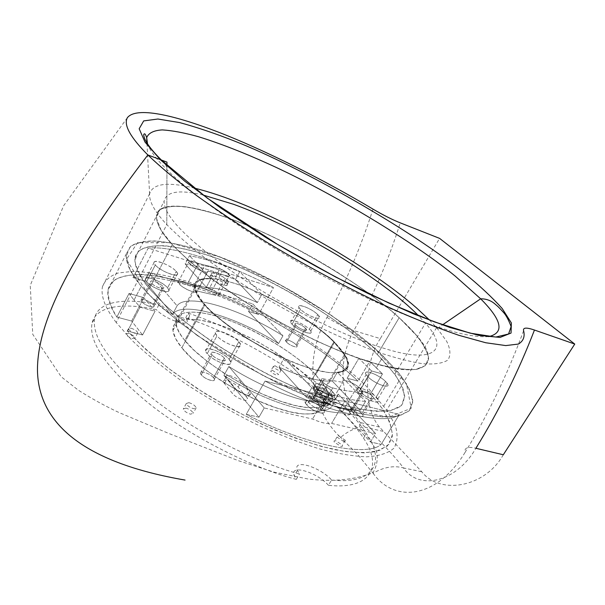 <?xml version="1.0" encoding="UTF-8"?>
<svg xmlns="http://www.w3.org/2000/svg" width="605" height="605" viewBox="0 0 605 605"><rect width="100%" height="100%" fill="white"/><g stroke="black" fill="none" stroke-linecap="round" stroke-linejoin="round"><path stroke-width="0.45" stroke-dasharray="3.02 2.27" d="M372.998 209.111C360.852 247.15 345.523 283.231 327.01 317.353C303.566 358.47 310.085 408.935 340.562 437.37C346.892 432.136 353.146 428.847 359.317 427.501L365.102 427.175L360.225 422.517C339.39 399.86 337.673 359.166 353.812 330.617L380.318 338.611L439.593 238.378M503.307 454.763C484.945 487.607 439.827 495.185 421.798 471.749L379.441 427.032C362.713 407.513 364.195 362.841 380.318 338.611M523.597 330.723C507.731 373.807 488.212 414.38 465.048 452.449C464.171 447.745 467.786 446.354 475.893 448.282C455.452 483.44 418.289 490.201 403.558 467.952C393.976 465.29 383.82 467.052 373.096 473.239L358.387 455.361L340.562 437.37M429.489 320.045L437.302 328.447L446.709 341.371C450.543 349.221 450.922 355.453 447.851 360.073C442.565 363.454 433.974 364.649 422.078 363.65C408.859 361.48 393.507 357.434 376.023 351.52C356.405 344.215 334.595 334.709 310.584 323.025C285.968 310.229 262.116 296.518 239.043 281.907L208.407 260.619C190.908 247.097 177.046 235.088 166.806 224.606C154.918 211.924 149.185 201.775 149.601 194.16L149.669 193.676C152.899 183.534 167.585 181.621 193.729 187.943M116.205 322.488C105.21 308.164 100.627 296.178 102.479 286.528C104.998 280.228 110.284 275.706 118.33 272.961L133.251 271.312C156.582 272.28 183.353 278.761 213.573 290.748C269.27 312.301 337.424 356.065 368.505 388.561L386.746 410.054L395.027 424.831C398.075 434.118 397.697 441.915 393.885 448.229C387.888 453.342 378.685 456.208 366.267 456.828C352.586 456.178 336.947 453.516 319.349 448.834C299.702 442.754 278.035 434.277 254.342 423.387C230.15 411.211 206.88 397.765 184.54 383.048C163.736 368.203 146.289 354.031 132.185 340.532L116.205 322.488L166.806 224.606L166.927 169.672L166.027 165.112M465.048 452.449C436.016 499.927 393.711 502.551 373.096 473.239M185.743 317.731L188.215 313.11C222.216 324.598 257.556 342.392 294.249 366.509C328.644 390.172 352.677 412.497 366.358 433.483C386.603 462.87 372.65 484.779 331.608 479.999L328.424 485.293C369.519 489.884 383.638 467.703 363.529 438.164C349.955 417.064 326.004 394.679 291.686 370.994C255.06 346.877 219.744 329.12 185.743 317.731L187.157 320.469C189.093 327.812 164.242 318.729 156.355 309.594C125.084 302.583 95.734 305.313 92.028 323.335L94.705 318.101C91.279 337.204 110.412 363.839 152.105 398.007C195.241 432.257 258.721 463.536 299.498 473.934L297.365 470.335C292.306 458.318 320.06 466.969 331.608 479.999M328.424 485.293C316.937 472.218 289.175 463.649 294.174 475.749L296.291 479.364C255.499 469.109 192.088 437.929 149.08 403.626C107.516 369.398 88.496 342.634 92.028 323.335M128.479 333.34L125.832 333.786C126.407 335.578 128.6 337.136 132.419 338.467L135.044 337.991C134.439 336.206 132.253 334.656 128.479 333.34M185.916 408.103L183.292 409.003C184.207 411.196 186.635 412.92 190.583 414.183L193.177 413.238C192.231 411.06 189.811 409.351 185.916 408.103M335.73 440.735L334.149 440.803L334.104 441.96L340.827 446.407L342.521 446.218L342.422 445.144L335.73 440.735M272.469 370.358L270.669 371.137C271.811 372.839 273.868 374.2 276.84 375.221L278.618 374.412L272.469 370.358M246.348 396.744L238.166 387.049C234.286 382.231 222.012 377.77 223.321 382.012L232.441 393.484C236.449 398.536 249.124 402.983 247.392 398.438L246.348 396.744L249.162 391.76L250.213 393.439C251.975 397.954 239.293 393.469 235.262 388.44L226.096 377.021C224.757 372.809 237.039 377.301 240.934 382.095L249.162 391.76M188.215 313.11L189.645 315.833C191.619 323.123 166.761 313.972 158.843 304.867C127.587 297.743 98.297 300.269 94.705 318.101M131.149 328.235C134.915 329.559 137.108 331.101 137.728 332.879L135.104 333.34C131.285 331.994 129.084 330.436 128.502 328.659L131.149 328.235M188.904 402.658C192.798 403.921 195.226 405.63 196.179 407.793L193.592 408.708C189.645 407.437 187.21 405.713 186.287 403.535L188.904 402.658M338.634 435.872L345.334 440.281L345.44 441.34L343.753 441.521L337.015 437.075L337.053 435.933L338.634 435.872M275.078 365.76L281.227 369.814L279.465 370.608C276.493 369.572 274.428 368.211 273.286 366.524L275.078 365.76M296.291 479.364L299.498 473.934M158.843 304.867L156.355 309.594M134.96 258.07L156.491 216.098C155.946 231.405 179.239 255.885 226.368 289.538C275.237 323.463 341.023 354.621 376.597 364.044C424.317 378.548 442.013 364.233 417.458 336.509C401.841 317.701 375.077 296.238 337.159 272.129C299.483 248.542 256.792 228.032 226.535 217.49C191.603 204.777 157.194 200.58 156.491 216.098C159.387 197.502 206.736 207.689 253.155 227.926C304.323 249.449 369.035 289.78 399.156 317.708L417.458 336.509C423.825 344.812 427.538 352.14 428.597 358.5C427.75 363.983 423.651 367.613 416.293 369.398C402.983 370.555 383.404 366.675 359.506 358.629C325.24 346.582 277.604 323.032 236.994 296.669C217.717 283.609 201.344 271.335 187.883 259.84L172.289 244.677L149.375 288.653L164.386 304.391C177.439 316.211 193.418 328.696 212.317 341.855C232.547 354.969 253.54 367.084 275.305 378.216C296.609 388.281 316.105 396.305 333.794 402.287C349.645 407.021 363.734 410.031 376.06 411.309C387.291 411.498 395.655 409.691 401.153 405.879C404.685 400.949 405.085 394.589 402.355 386.792L394.831 374.147L377.301 354.545L399.156 317.708C363.257 283.949 278.058 234.619 226.535 217.49C211.81 212.514 198.039 208.922 185.213 206.713C173.537 205.632 164.908 206.789 159.327 210.177L156.506 218.397L161.134 230.293L172.289 244.677C182.612 255.401 196.829 267.652 214.949 281.438L246.5 302.772C270.057 317.096 293.712 329.982 317.481 341.417C340.078 351.422 359.786 358.969 376.597 364.044C392.131 368.059 405.131 369.874 415.59 369.489L425.867 365.458L428.506 357.124C426.54 349.743 421.541 341.341 413.51 331.926L399.156 317.708L377.301 354.545C387.253 364.49 395.103 374.2 400.858 383.661L404.768 396.199L401.47 405.562L390.626 410.666C379.864 411.755 366.638 410.591 350.96 407.157C334.058 402.643 314.35 395.594 291.852 386.013C268.257 374.934 244.859 362.251 221.664 347.981C199.824 333.423 181.371 319.493 166.314 306.19L149.375 288.653C141.131 278.103 136.291 268.756 134.839 260.611L138.22 251.317C144.141 247.188 153.05 245.327 164.946 245.743C177.946 247.332 191.838 250.394 206.623 254.932C258.388 270.488 342.71 319.546 377.301 354.545C348.253 325.619 284.41 285.189 233.273 264.725C186.922 245.373 139.044 237.266 134.96 258.07C134.257 266.223 139.059 276.417 149.375 288.653L172.289 244.677C161.512 232.97 156.241 223.449 156.491 216.098L164.091 201.284C163.879 215.977 187.527 240.079 235.027 273.573C284.244 307.378 350.197 338.913 385.657 348.805C433.278 363.87 450.423 350.484 425.436 323.236L418.592 315.787M203.038 195.014C179.141 189.403 166.156 191.498 164.091 201.284M134.045 300.118L141.215 286.294C130.226 273.12 125.288 262.23 126.407 253.639L130.831 246.129C136.458 242.696 144.323 240.971 154.449 240.949C176.547 242.696 202.236 249.585 231.503 261.625C285.416 283.321 352.344 325.709 383.199 356.254L376.363 367.734L369.685 361.412L358.016 381.12C325.785 349.947 261.428 310.229 209.995 291.088C162.858 272.658 113.755 266.82 108.136 289.455C106.775 297.063 109.679 306.281 116.833 317.111L129.046 293.47L134.045 300.118L129.046 293.47L143.846 297.652L155.031 311.265L140.08 307.143L134.045 300.118L140.08 307.143L155.031 311.265L142.568 334.966L131.663 321.043L116.833 317.111C110.594 306.637 107.698 297.426 108.129 289.47L113.891 280.365C121.068 276.266 130.899 274.322 143.385 274.534C156.839 275.872 171.079 278.663 186.098 282.921C238.725 297.683 320.363 344.245 358.016 381.12L347.141 378.231L359.635 391.049L370.562 393.87L382.572 408.965C388.849 419 392.108 428.106 392.342 436.296L387.419 446.021L375.38 451.67C364.029 453.221 350.325 452.517 334.27 449.568C317.012 445.514 297.108 438.95 274.557 429.883C250.962 419.303 227.457 406.968 204.036 392.887L172.289 371.22C153.746 356.731 138.847 343.36 127.594 331.101L142.568 334.966L127.594 331.101L140.08 307.143L127.594 331.101L144.897 348.684L168.303 368.211L197.041 388.425L229.28 407.725L262.472 424.513L293.977 437.619L321.709 446.535L344.827 451.489L364.581 452.895L379.781 450.415L389.234 444.062L392.471 434.345L389.839 422.161L382.292 408.556L370.562 393.87L359.635 391.049L371.576 370.956L358.848 358.349L369.685 361.412L382.466 373.958L371.576 370.956L382.466 373.958L370.562 393.87L382.466 373.958L376.363 367.734L383.199 356.254C346.378 319.213 257.745 267.667 202.977 251.09C187.331 246.258 172.584 242.96 158.737 241.206C146.032 240.684 136.458 242.567 130.014 246.855L126.173 256.603L130.196 270.193L141.215 286.294L159.138 304.973C175.14 319.168 194.81 334.058 218.148 349.63C242.953 364.906 267.97 378.465 293.213 390.293C317.247 400.502 338.263 407.982 356.254 412.739C372.899 416.323 386.89 417.48 398.219 416.21L409.517 410.629L412.776 400.548C411.014 391.957 406.053 382.421 397.901 371.924L383.199 356.254L401.584 376.59L409.88 390.119L412.807 401.894L409.358 410.795L399.285 415.975L383.237 417.049L362.66 414.183L338.399 407.732L309.057 397.069L275.895 382.156L241.342 363.726L208.37 343.224L179.708 322.45L157.134 303.09L141.215 286.294L134.045 300.118M315.674 374.729C297.002 353.607 245.781 323.599 215.357 315.833C198.047 310.97 182.173 310.471 177.015 317.118C174.497 323.01 177.091 330.791 184.812 340.456L194.394 350.529L207.825 361.858L224.561 373.603L243.323 384.682L262.373 394.059L280.024 401.055L295.066 405.479L307.9 407.664L318.502 407.475L325.717 404.647L328.802 399.315L327.713 392.032L323.017 383.578L315.674 374.729L334.535 342.18L342.158 350.741L347.164 358.818L348.571 365.647L345.773 370.479L338.808 372.793L328.379 372.506L315.651 369.912L300.64 365.133L282.943 357.842L263.75 348.268L244.775 337.121L227.775 325.437L214.049 314.298L204.172 304.496C196.149 295.157 193.252 287.806 195.491 282.444C200.285 276.493 215.947 277.672 233.205 282.966C263.493 291.542 315.213 321.709 334.535 342.18C318.041 325.014 278.134 299.74 247.49 288.018C219.539 276.674 192.768 273.944 194.447 287.904C195.286 292.676 198.531 298.204 204.172 304.496L184.812 340.456C179.375 333.952 176.342 328.152 175.707 323.055C174.648 308.089 201.752 309.715 229.658 320.574C260.301 331.729 299.725 357.033 315.674 374.729L325.876 388.108C337.03 406.999 315.833 413.23 283.866 402.333C249.842 392.191 199.355 359.869 184.812 340.456L204.172 304.496C219.335 323.206 270.511 355.551 304.481 366.494C336.448 378.049 357.018 373.156 345.175 355.082L334.535 342.18L315.674 374.729M258.63 314.418C213.255 290.37 158.124 273.263 132.987 277.589L144.716 281.03L172.591 314.245C182.37 300.382 235.92 316.407 278.542 343.572L248.542 311.462L258.63 314.418L273.483 287.625L222.239 271.494C214.919 268.083 209.012 266.223 204.505 265.913L148.142 248.171C172.818 245.101 227.835 263.304 273.483 287.625C227.835 263.304 172.818 245.101 148.142 248.171L132.987 277.589C158.124 273.263 213.255 290.37 258.63 314.418L248.542 311.462L278.542 343.572C235.92 316.407 182.37 300.382 172.591 314.245L177.068 305.805C186.673 292.291 240.193 308.618 282.936 335.783L278.542 343.572L282.936 335.783L252.716 303.899L248.542 311.462L252.716 303.899L211.448 291.549L222.239 271.494L273.483 287.625L258.63 314.418M258.97 417.178L246.22 414.342C305.812 445.409 367.507 457.44 381.158 444.373L370.464 441.99L333.347 402.249C332.697 420.951 274.549 408.292 223.918 375.41L258.97 417.178L264.234 407.959L312.535 419.053C320.945 422.714 327.297 424.173 331.593 423.432L375.584 433.535L370.464 441.99L381.158 444.373C367.507 457.44 305.812 445.409 246.22 414.342L265.066 381.067L325.936 396.184C334.361 399.92 340.698 401.493 344.926 400.903L399.391 414.433C386.489 426.23 325.135 412.587 265.066 381.067C325.135 412.587 386.489 426.23 399.391 414.433L381.158 444.373L399.391 414.433L344.926 400.903L331.593 423.432L344.926 400.903C340.698 401.493 334.361 399.92 325.936 396.184L312.535 419.053L325.936 396.184L265.066 381.067L246.22 414.342L258.97 417.178L223.918 375.41C274.549 408.292 332.697 420.951 333.347 402.249L338.172 394.059C336.153 402.627 324.363 404.564 302.802 399.86C282.452 395.073 252.565 381.672 228.856 366.501L223.918 375.41L228.856 366.501C252.565 381.672 282.452 395.073 302.802 399.86C324.363 404.564 336.153 402.627 338.172 394.059L375.584 433.535L331.593 423.432C327.297 424.173 320.945 422.714 312.535 419.053L264.234 407.959L228.856 366.501L264.234 407.959L258.97 417.178M153.322 304.852C149.904 300.481 137.827 297.078 141.676 301.6C145.117 306.039 157.285 309.405 153.322 304.852L162.972 286.452C160.295 283.17 150.562 279.2 150.668 281.68L151.341 283.042L141.676 301.6L141.025 300.201C140.98 297.63 150.698 301.509 153.322 304.852L153.995 306.236C154.222 308.905 144.293 304.996 141.676 301.6L151.341 283.042C147.423 278.595 159.486 282.164 162.972 286.452C167.01 290.929 154.85 287.398 151.341 283.042C154.018 286.377 163.955 290.377 163.668 287.798L162.972 286.452L153.322 304.852M296.11 344.752C292.283 340.577 282.308 337.764 286.505 342.075C290.37 346.302 300.398 349.077 296.11 344.752L305.517 328.228C302.341 324.87 293.47 321.421 295.149 324.401L295.936 325.414L286.505 342.075L285.734 341.031C284.116 337.983 292.986 341.341 296.11 344.752L296.881 345.765C298.673 348.904 289.659 345.546 286.505 342.075L295.936 325.414C291.678 321.172 301.63 324.114 305.517 328.228C309.873 332.493 299.868 329.581 295.936 325.414C299.142 328.833 308.157 332.281 306.312 329.218L305.517 328.228L296.11 344.752M213.474 377.747C209.398 372.551 196.746 369.443 201.276 374.798C205.398 380.084 218.148 383.124 213.474 377.747L224.319 358.099C221.059 354.106 210.48 350.076 211.266 353.418L212.143 354.969L201.276 374.798L200.437 373.209C199.718 369.761 210.283 373.686 213.474 377.747L214.344 379.312C215.267 382.874 204.482 378.934 201.276 374.798L212.143 354.969C207.523 349.698 220.152 352.987 224.319 358.099C229.076 363.393 216.348 360.164 212.143 354.969C215.418 359.03 226.209 363.076 225.211 359.62L224.319 358.099L213.474 377.747M361.775 413.646C357.283 408.761 347.005 406.235 351.883 411.249C356.421 416.21 366.751 418.675 361.775 413.646L372.272 396.124C368.468 392.123 359.067 388.728 361.495 392.471L362.395 393.583L351.883 411.249L350.991 410.114C348.639 406.288 358.047 409.585 361.775 413.646L362.652 414.75C365.193 418.66 355.649 415.393 351.883 411.249L362.395 393.583C357.442 388.637 367.696 391.306 372.272 396.124C377.323 401.085 367.023 398.476 362.395 393.583C366.237 397.659 375.781 401.032 373.164 397.205L372.272 396.124L361.775 413.646M144.716 281.03L148.959 272.863L177.068 305.805L172.591 314.245L144.716 281.03L132.987 277.589L148.142 248.171L204.505 265.913L193.676 286.241L148.959 272.863L144.716 281.03M342.732 382.345C341.137 378.314 351.845 381.589 358.803 387.2C365.352 393.628 363.855 395.095 354.333 391.609C348.2 391.261 340.993 390.028 332.727 387.926C325.15 386.119 316.407 376.824 324.303 379.04L342.732 382.345L324.303 379.04L311.726 400.631L330.262 403.558L342.732 382.345L330.262 403.558C327.94 397.644 346.93 405.887 350.068 412.149C351.308 415.499 348.525 415.748 341.704 412.905L354.333 391.609C361.162 394.52 363.915 394.354 362.584 391.11C359.302 385.03 340.267 376.628 342.732 382.345M219.834 268.862C226.89 270.987 233.666 278.073 226.308 275.691L207.938 271.07C208.491 273.997 197.57 270.269 191.709 265.489C186.809 260.369 189.01 259.674 198.311 263.394L219.834 268.862L198.311 263.394L187.754 283.291L209.353 288.381L219.834 268.862L209.353 288.381C214.359 290.279 217.558 292.404 218.942 294.779C219.033 295.8 217.951 295.989 215.698 295.338L226.308 275.691C228.561 276.372 229.628 276.22 229.507 275.245C228.07 272.938 224.848 270.813 219.834 268.862M385.551 381.49C394.846 390.331 376.325 385.43 367.832 376.696C358.856 367.916 377.233 372.998 385.551 381.49C378.639 374.435 361.813 368.165 366.169 374.707L367.832 376.696L358.41 392.562C366.766 401.41 385.34 406.076 376.174 397.13C367.984 388.516 349.561 383.668 358.41 392.562L356.776 390.535C352.534 383.857 369.368 389.975 376.174 397.13L385.551 381.49L376.174 397.13L377.777 399.05C382.625 406.008 365.344 399.95 358.41 392.562L367.832 376.696C374.881 383.986 392.153 390.21 387.192 383.381L385.551 381.49M238.839 341.795C247.642 351.202 224.712 345.13 216.961 335.873C208.596 326.549 231.231 332.803 238.839 341.795C232.872 334.777 213.966 327.358 215.35 333.121L216.961 335.873L207.213 353.698C214.82 363.113 237.795 368.884 229.136 359.332C221.664 350.197 198.992 344.237 207.213 353.698L205.655 350.892C204.392 344.956 223.275 352.208 229.136 359.332L238.839 341.795L229.136 359.332L230.755 362.062C232.706 368.354 213.119 361.064 207.213 353.698L216.961 335.873C222.973 343.111 242.582 350.582 240.51 344.464L238.839 341.795M176.206 271.388C183.678 279.336 161.754 272.742 155.296 264.998C148.217 257.14 169.846 263.84 176.206 271.388C171.313 265.618 153.912 258.358 154.063 262.593L155.296 264.998L146.637 281.665C152.982 289.545 174.928 295.875 167.57 287.798C161.323 280.123 139.679 273.679 146.637 281.665L145.442 279.2C145.389 274.814 162.768 281.93 167.57 287.798L176.206 271.388L167.57 287.798L168.848 290.203C169.498 294.922 151.462 287.708 146.637 281.665L155.296 264.998C160.212 270.934 178.271 278.3 177.522 273.732L176.206 271.388M317.723 314.6C325.724 322.193 307.718 316.778 300.511 309.344C292.797 301.819 310.645 307.348 317.723 314.6C311.938 308.679 296.064 302.349 299.051 307.522L300.511 309.344L292.071 324.28C299.165 331.827 317.209 337.03 309.314 329.339C302.334 321.981 284.456 316.657 292.071 324.28L290.642 322.435C287.738 317.133 303.612 323.335 309.314 329.339L317.723 314.6L309.314 329.339L310.736 331.101C314.184 336.675 297.864 330.481 292.071 324.28L300.511 309.344C306.395 315.447 322.722 321.784 319.168 316.332L317.723 314.6M370.464 441.99L375.584 433.535L338.172 394.059L333.347 402.249L370.464 441.99M211.448 291.549C204.142 288.199 198.221 286.422 193.676 286.241L204.505 265.913C209.012 266.223 214.919 268.083 222.239 271.494L211.448 291.549L252.716 303.899L282.936 335.783C240.193 308.618 186.673 292.291 177.068 305.805L148.959 272.863L193.676 286.241C198.221 286.422 204.142 288.199 211.448 291.549M129.046 293.47L116.833 317.111L131.663 321.043L143.846 297.652L129.046 293.47M369.685 361.412L358.848 358.349L347.141 378.231L358.016 381.12L369.685 361.412M371.576 370.956L359.635 391.049L347.141 378.231L358.848 358.349L371.576 370.956M215.698 295.338L197.26 291.05L207.938 271.07L226.308 275.691L215.698 295.338C223.063 297.622 216.416 290.392 209.353 288.381L187.754 283.291L198.311 263.394C192.337 260.695 189.168 260.218 188.805 261.98C188.941 266.064 208.959 275.502 207.938 271.07L197.26 291.05C198.168 295.656 178.21 286.362 178.188 282.089C178.604 280.236 181.795 280.637 187.754 283.291C178.46 279.669 176.214 280.463 181.024 285.681C186.809 290.513 197.737 294.098 197.26 291.05L215.698 295.338M341.704 412.905C335.518 412.716 328.273 411.634 319.977 409.676L332.727 387.926C340.993 390.028 348.2 391.261 354.333 391.609L341.704 412.905C351.233 416.278 352.783 414.697 346.363 408.171C339.496 402.499 328.772 399.383 330.262 403.558L311.726 400.631L324.303 379.04C321.807 378.427 320.839 378.889 321.384 380.432C323.615 383.562 327.396 386.066 332.727 387.926L319.977 409.676C314.645 407.883 310.902 405.38 308.739 402.166C308.232 400.57 309.223 400.056 311.726 400.631C303.816 398.536 312.369 408.004 319.977 409.676C328.273 411.634 335.518 412.716 341.704 412.905M142.568 334.966L155.031 311.265L143.846 297.652L131.663 321.043L142.568 334.966M365.556 401.372C351.679 400.578 333.733 396.056 311.741 387.82L306.312 397.167C328.303 405.297 346.272 409.683 360.209 410.326L365.556 401.372L360.209 410.326L332.221 381.014L337.333 372.272L365.556 401.372L337.333 372.272C351.959 369.594 350.787 359.499 333.831 341.984C318.994 326.692 287.783 306.198 261.836 294.454L239.739 271.675L235.413 279.639C216.779 271.978 200.028 266.752 185.153 263.954L189.516 255.688C204.361 258.607 221.097 263.939 239.739 271.675C221.097 263.939 204.361 258.607 189.516 255.688L185.153 263.954C200.028 266.752 216.779 271.978 235.413 279.639L257.337 302.598C236.782 293.221 219.781 288.109 206.343 287.254L185.153 263.954L206.343 287.254L210.88 278.792L189.516 255.688L210.88 278.792C192.632 278.398 190.673 287.05 205.004 304.738C218.307 320.605 254.592 345.183 284.199 358.047L311.741 387.82C333.733 396.056 351.679 400.578 365.556 401.372M211.198 278.164C216.34 283.934 231.889 288.668 226.058 282.739C220.976 277.082 205.571 272.288 211.198 278.164L212.521 275.698C206.88 269.83 222.277 274.655 227.374 280.304C233.22 286.218 217.679 281.454 212.521 275.698C216.56 280.228 229.84 285.605 228.463 281.907L227.374 280.304L226.058 282.739L227.14 284.35C228.509 288.063 215.221 282.709 211.198 278.164L210.139 276.515C209.126 272.991 222.058 278.3 226.058 282.739L227.374 280.304C223.366 275.872 210.434 270.548 211.455 274.05L212.521 275.698L211.198 278.164M311.242 380.984L318.434 389.786L323.01 398.219L324.008 405.494L320.884 410.848L313.7 413.737L303.181 414.002L290.483 411.922L275.623 407.619L258.199 400.767L239.414 391.541L220.923 380.621L204.452 369.005L191.248 357.782L181.833 347.777L175.692 338.785L172.954 330.746L174.263 324.462L179.647 320.506L188.495 319.085L199.756 320.007L212.249 322.813L226.066 327.32L241.645 333.779L258.116 342.007L274.33 351.528L289.137 361.677L301.608 371.704L311.242 380.984C295.588 363.386 256.664 338.339 226.368 327.434C198.773 316.786 171.941 315.432 172.924 330.451C173.537 335.548 176.501 341.326 181.833 347.777L205.004 304.738C199.363 298.394 196.156 292.941 195.385 288.358C194.961 281.325 200.126 278.141 210.88 278.792L206.343 287.254C219.781 288.109 236.782 293.221 257.337 302.598L235.413 279.639L239.739 271.675L261.836 294.454L257.337 302.598L261.836 294.454C287.783 306.198 318.994 326.692 333.831 341.984L311.242 380.984L333.831 341.984L344.358 354.757C350.416 365.246 348.072 371.084 337.333 372.272L332.221 381.014L360.209 410.326C346.272 409.683 328.303 405.297 306.312 397.167L279.018 367.159C302.432 377.331 320.166 381.952 332.221 381.014C320.166 381.952 302.432 377.331 279.018 367.159L306.312 397.167L311.741 387.82L284.199 358.047L279.018 367.159L284.199 358.047C254.592 345.183 218.307 320.605 205.004 304.738L181.833 347.777C196.096 367.091 245.774 398.982 279.389 408.859C310.955 419.499 332.077 413.139 321.24 394.331L311.242 380.984M315.243 390.512C322.034 398.082 338.52 402.128 331.018 394.46C324.34 387.064 307.983 382.889 315.243 390.512L313.821 388.539C311.114 383.139 325.611 388.486 331.018 394.46L332.599 391.768C340.123 399.421 323.645 395.337 316.838 387.782C309.556 380.174 325.906 384.387 332.599 391.768C327.176 385.801 312.679 380.439 315.402 385.816L316.838 387.782L315.243 390.512L316.838 387.782C322.321 393.908 337.182 399.255 334.036 393.673L332.599 391.768L331.018 394.46L332.447 396.373C335.571 401.977 320.718 396.653 315.243 390.512M330.489 395.36C325.089 389.378 310.592 384.039 313.292 389.446L314.721 391.42L316.838 387.782L315.402 385.816C312.679 380.439 327.176 385.801 332.599 391.768L330.489 395.36C337.983 403.036 321.497 398.998 314.721 391.42C307.461 383.789 323.819 387.956 330.489 395.36L332.599 391.768C325.906 384.387 309.556 380.174 316.838 387.782C323.645 395.337 340.123 399.421 332.599 391.768L334.036 393.673C337.182 399.255 322.321 393.908 316.838 387.782L314.721 391.42C320.189 397.568 335.041 402.885 331.918 397.273L330.489 395.36M317.897 392.214C321.958 396.744 331.835 399.179 327.365 394.581C323.35 390.119 313.519 387.631 317.897 392.214L317.043 391.042C315.371 387.767 324.114 390.974 327.365 394.581L323.683 400.865C328.122 405.486 318.238 403.104 314.207 398.551C309.851 393.946 319.69 396.381 323.683 400.865C320.453 397.235 311.711 394.067 313.36 397.364L314.207 398.551L317.897 392.214L314.207 398.551C317.459 402.242 326.329 405.403 324.53 402.03L323.683 400.865L327.365 394.581L328.22 395.738C330.043 399.081 321.172 395.889 317.897 392.214M322.616 408.776C317.292 402.718 302.795 397.493 305.419 402.998L306.818 405.002L311.023 397.772L309.609 395.783C306.947 390.331 321.444 395.617 326.806 401.637L322.616 408.776C330.02 416.527 313.503 412.67 306.818 405.002C299.649 397.288 316.037 401.289 322.616 408.776L326.806 401.637C320.181 394.188 303.808 390.104 311.023 397.772C317.761 405.395 334.262 409.343 326.806 401.637L328.22 403.558C331.306 409.214 316.453 403.958 311.023 397.772L306.818 405.002C312.21 411.226 327.063 416.429 324.015 410.719L322.616 408.776M166.942 165.399L166.806 224.606M196.98 335.359L263.984 376.136L336.947 407.271L389.075 417.147L411.219 408.262L406.469 383.759L375.834 349.44L331.479 315.417L278.739 283.881L220.099 257.117L169.839 242.635L137.569 242.658L126.415 259.424L147.907 293.856L196.98 335.359M383.109 431.365L365.102 427.175C380.152 440.803 392.97 454.4 403.558 467.952L421.798 471.749M488.674 336.614C464.595 338.399 415.794 322.745 341.454 285.499C266.457 247.483 192.874 196.527 166.927 169.672C156.612 159.478 150.153 150.895 147.537 143.922M327.01 317.353C336.675 323.478 345.606 327.902 353.812 330.617C372.854 296.654 388.334 260.74 400.253 222.859M224.326 383.729L227.102 378.73M235.262 388.44L232.441 393.484M238.166 387.049L240.934 382.095M127.413 117.642L63.601 205.776L30.25 285.424L32.753 334.346L61.271 376.832L78.446 390.27C92.141 398.922 105.739 406.386 119.238 412.648L168.81 433.46L238.506 460.745L274.156 472.165L308.202 479.031C332.969 481.958 354.5 479.886 372.786 472.823M379.441 427.032L360.225 422.517L359.317 427.501C365.738 434.012 370.782 440.591 374.465 447.246C379.146 453.682 377.497 466.1 372.793 472.83M149.601 194.16L146.886 141.623M149.669 193.676L102.479 286.528M437.302 328.447L442.61 324.809M436.598 327.645L386.746 410.054M363.529 438.164L366.358 433.483M128.502 328.659L125.832 333.786M186.287 403.535L183.292 409.003M337.015 437.075L334.104 441.96M273.286 366.524L270.669 371.137M226.096 377.021L223.321 382.012M250.213 393.439L247.392 398.438M297.365 470.335L294.174 475.749M189.645 315.833L187.157 320.469M137.728 332.879L135.044 337.991M196.179 407.793L193.177 413.238M345.334 440.281L342.422 445.144M281.227 369.814L278.618 374.412M394.831 374.147L425.436 323.236M126.407 253.639L108.136 289.455M350.991 410.114L361.495 392.471M200.437 373.209L211.266 353.418M141.025 300.201L150.668 281.68M285.734 341.031L295.149 324.401M175.707 323.055L194.447 287.904M290.642 322.435L299.051 307.522M145.442 279.2L154.063 262.593M205.655 350.892L215.35 333.121M356.776 390.535L366.169 374.707M218.942 294.779L229.507 275.245M178.188 282.089L188.805 261.98M350.068 412.149L362.584 391.11M308.739 402.166L321.384 380.432M401.584 376.59L382.292 408.556M362.652 414.75L373.164 397.205M214.344 379.312L225.211 359.62M153.995 306.236L163.668 287.798M296.881 345.765L306.312 329.218M325.876 388.108L345.175 355.082M310.736 331.101L319.168 316.332M168.848 290.203L177.522 273.732M230.755 362.062L240.51 344.464M377.777 399.05L387.192 383.381M172.924 330.443L195.385 288.358M228.463 281.907L227.14 284.35M313.821 388.539L313.292 389.446M321.24 394.331L344.358 354.757M211.455 274.05L210.139 276.515M332.447 396.373L331.918 397.273M305.419 402.998L309.609 395.783M313.36 397.364L317.043 391.042M324.015 410.719L328.22 403.558M324.53 402.03L328.22 395.738"/><path stroke-width="0.91" d="M534.465 330.043C526.426 327.282 522.803 327.517 523.597 330.723C525.072 336.645 523.355 341.084 518.447 344.056L505.757 345.584L485.739 342.748L458.938 335.329C438.118 328.182 415.582 319.236 391.314 308.49C354.084 291.353 311.265 268.839 269.482 243.891C242.28 227.079 217.687 210.752 195.702 194.923C175.889 179.874 159.947 166.556 147.862 154.963C130.188 137.169 123.375 124.728 127.413 117.642C136.337 106.586 172.652 114.61 217.55 131.814C264.597 149.904 324.688 180.313 372.998 209.111C383.086 215.04 392.169 219.623 400.253 222.859L439.593 238.378L574.75 344.071L503.307 454.763L475.893 448.282C498.928 410.924 518.447 371.508 534.465 330.043L574.75 344.071M193.729 187.943C224.122 195.324 261.557 210.744 306.032 234.196C349.985 257.692 392.093 286.384 416.565 307.96L429.489 320.045M203.038 195.014L233.553 204.293C264.151 215.365 298.636 232.237 337.023 254.917C373.882 277.612 401.07 297.902 418.592 315.787M166.027 165.112L164.091 162.132L160.257 159.599L145.011 142.092L139.173 128.752L143.695 120.909L157.875 119.019L179.617 122.573C196.912 127.277 215.282 133.471 234.74 141.162C302.598 167.782 413.064 231.178 464.769 273.551C479.599 285.643 492.069 297.289 502.165 308.474L511.369 322.949L511.043 333.068L500.063 337.416L479.031 335.427L450.203 327.592L413.631 313.95L368.226 293.591C334.331 276.757 300.352 258.146 266.298 237.757L220.802 208.052L184.964 181.364L160.257 159.599L147.862 154.963C82.998 240.193 37.427 313.556 37.457 369.957C38.213 425.852 87.823 463.317 185.054 480.075C87.823 463.317 38.213 425.852 37.457 369.957C37.427 313.556 82.998 240.193 147.862 154.963L166.95 162.11L166.942 165.399M147.537 143.922L146.675 137.675C148.535 133.009 153.746 130.415 162.306 129.901C172.493 130.551 184.631 132.85 198.72 136.79C220.152 143.446 243.815 152.664 269.709 164.447C333.476 193.358 414.493 242.59 455.255 276.152L480.65 298.802C502.044 320.242 504.721 332.848 488.674 336.614M146.886 141.623L146.675 137.675C145.495 134 144.512 132.949 143.733 134.529C143.74 139.725 149.662 148.27 161.49 160.159L207.25 198.13L277.241 244.223L335.851 277.135L388.924 303.09L434.67 321.973L470.289 333.181L495.79 337.053L508.563 334.005L511.119 326.556C508.571 319.871 506.052 315.182 503.572 312.498C497.771 306.115 497.643 306.274 495.419 304.375C491.275 300.617 486.352 298.764 480.65 298.802L442.61 324.809"/></g></svg>
